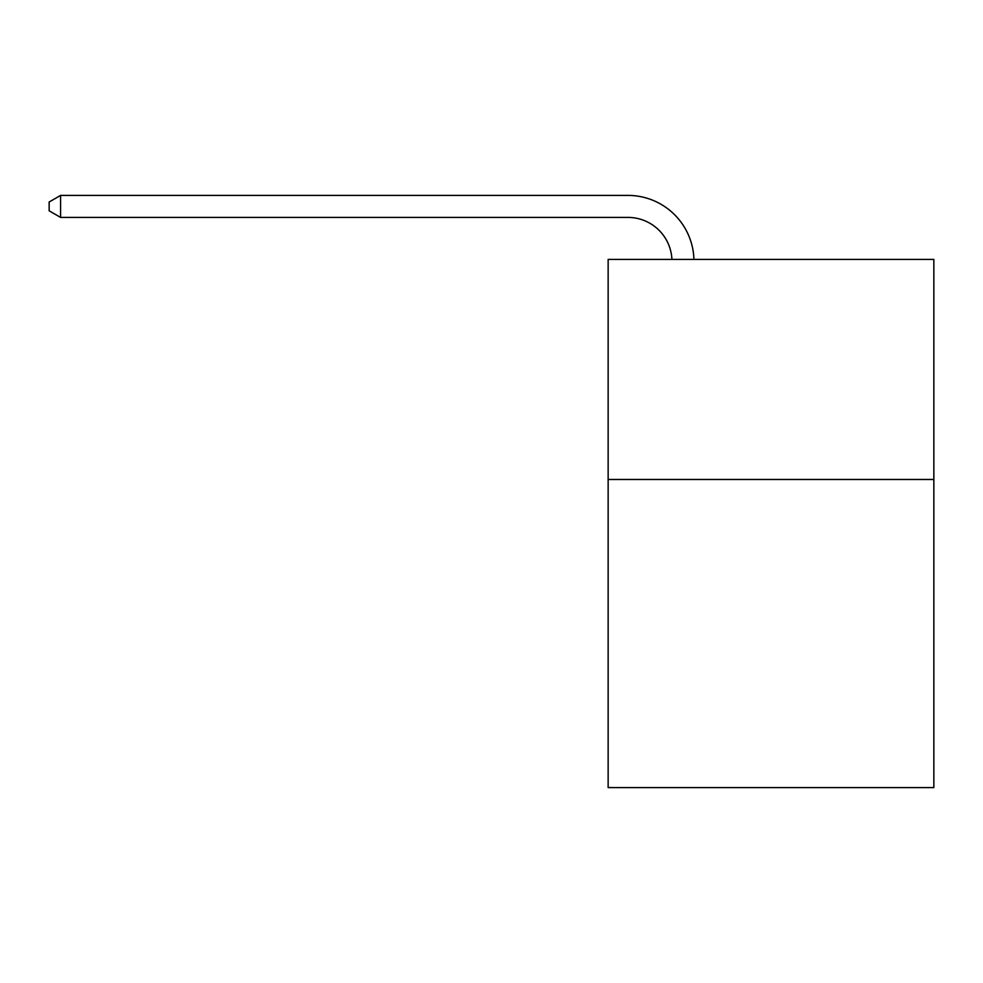 <?xml version="1.0" encoding="UTF-8"?>
<svg xmlns="http://www.w3.org/2000/svg" width="983" height="983" viewBox="0 0 983 983"><rect width="100%" height="100%" fill="white"/><g stroke="black" fill="none" stroke-linecap="round" stroke-linejoin="round"><path stroke-width="1.47" d="M933.85 479.483L933.85 787.592L608.145 787.592L608.145 259.414L933.85 259.414L933.85 479.483L608.145 479.483M671.917 259.414A44.014 44.014 0 0 0 627.94 217.415A44.014 44.014 0 0 1 671.917 259.414A44.014 44.014 0 0 0 627.94 217.415A44.014 44.014 0 0 1 671.917 259.414A44.014 44.014 0 0 0 627.94 217.415A44.014 44.014 0 0 1 671.917 259.414A44.014 44.014 0 0 0 627.94 217.415A44.014 44.014 0 0 1 671.917 259.414A44.014 44.014 0 0 0 627.94 217.415A44.014 44.014 0 0 1 671.917 259.414A44.014 44.014 0 0 0 627.94 217.415A44.014 44.014 0 0 1 671.917 259.414A44.014 44.014 0 0 0 627.94 217.415A44.014 44.014 0 0 1 671.917 259.414A44.014 44.014 0 0 0 627.94 217.415A44.014 44.014 0 0 1 671.917 259.414A44.014 44.014 0 0 0 627.94 217.415L60.59 217.415L49.15 210.817L49.15 202.019L60.59 195.408L627.94 195.408A66.021 66.021 0 0 1 693.937 259.414M60.59 195.408L627.94 195.408L60.59 195.408L627.94 195.408L60.59 195.408L627.94 195.408L60.59 195.408L627.94 195.408L60.59 195.408L627.94 195.408L60.59 195.408L627.94 195.408L60.59 195.408L627.94 195.408L60.59 195.408L627.94 195.408L60.59 195.408L60.59 217.415"/></g></svg>
